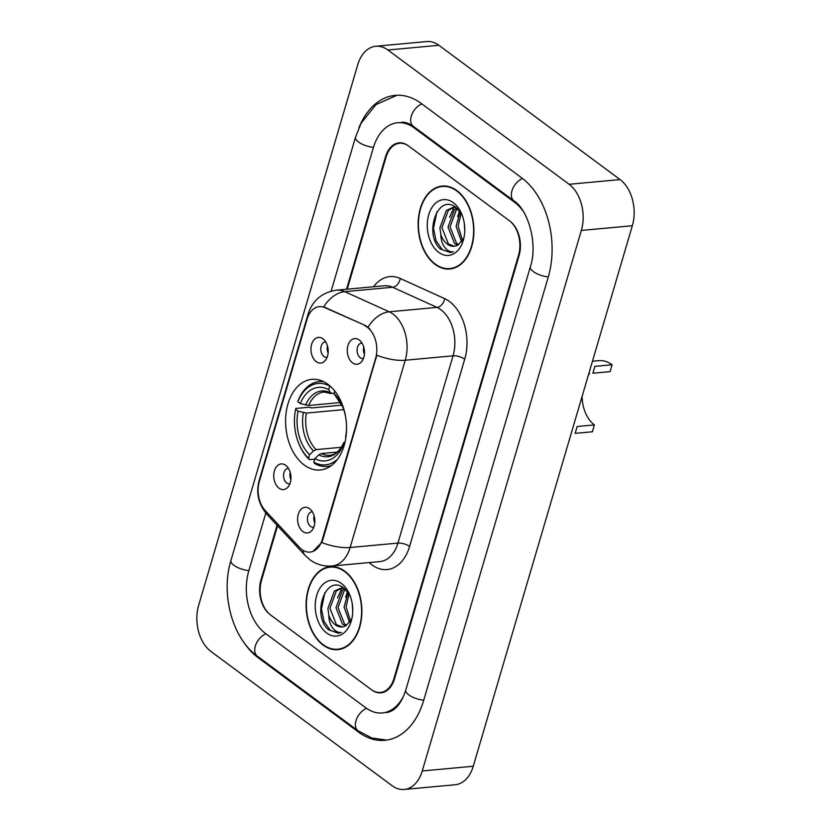 <?xml version="1.0" encoding="UTF-8"?>
<svg xmlns="http://www.w3.org/2000/svg" width="831" height="831" viewBox="0 0 831 831"><rect width="100%" height="100%" fill="white"/><g stroke="black" fill="none" stroke-linecap="round" stroke-linejoin="round"><path stroke-width="1.25" d="M327.944 384.317A45.508 30.332 -95.3 0 0 311.895 379.362A45.508 30.332 -95.3 0 0 285.843 415.323A45.508 30.332 -95.3 0 0 304.198 465.017A45.508 30.332 -95.3 0 0 320.247 469.982A45.508 30.332 -95.3 0 0 346.298 434.021A45.508 30.332 -95.3 0 0 327.944 384.317M278.987 488.161A12.881 8.58 84.7 0 1 274.407 470.855A12.881 8.58 84.7 0 1 285.708 465.329A12.881 8.58 84.7 0 1 285.937 465.495A12.881 8.58 84.7 0 1 287.931 487.143A12.881 8.58 84.7 0 1 278.987 488.161M288.502 468.455A7.728 5.152 -95.3 0 0 288.014 468.466A7.728 5.152 -95.3 0 0 283.589 474.574A7.728 5.152 -95.3 0 0 286.705 483.008A7.728 5.152 -95.3 0 0 289.437 483.85A7.728 5.152 -95.3 0 0 289.915 483.777M316.227 361.641A12.881 8.58 84.7 0 1 311.646 344.325A12.881 8.58 84.7 0 1 322.947 338.799A12.881 8.58 84.7 0 1 323.176 338.975A12.881 8.58 84.7 0 1 325.17 360.612A12.881 8.58 84.7 0 1 316.227 361.641M325.742 341.925A7.728 5.152 -95.3 0 0 325.253 341.936A7.728 5.152 -95.3 0 0 320.828 348.044A7.728 5.152 -95.3 0 0 323.945 356.478A7.728 5.152 -95.3 0 0 326.676 357.32A7.728 5.152 -95.3 0 0 327.154 357.247M302.879 531.549A12.881 8.58 84.7 0 1 298.298 514.244A12.881 8.58 84.7 0 1 309.599 508.717A12.881 8.58 84.7 0 1 309.828 508.884A12.881 8.58 84.7 0 1 311.822 530.531A12.881 8.58 84.7 0 1 302.879 531.549M312.394 511.844A7.728 5.152 -95.3 0 0 311.905 511.854A7.728 5.152 -95.3 0 0 307.48 517.962A7.728 5.152 -95.3 0 0 310.597 526.397A7.728 5.152 -95.3 0 0 313.329 527.238A7.728 5.152 -95.3 0 0 313.806 527.166M352.531 362.846A12.881 8.58 84.7 0 1 347.95 345.54A12.881 8.58 84.7 0 1 359.252 340.014A12.881 8.58 84.7 0 1 359.48 340.18A12.881 8.58 84.7 0 1 361.475 361.828A12.881 8.58 84.7 0 1 352.531 362.846M362.046 343.141A7.728 5.152 -95.3 0 0 361.558 343.151A7.728 5.152 -95.3 0 0 357.133 349.259A7.728 5.152 -95.3 0 0 360.249 357.694A7.728 5.152 -95.3 0 0 362.981 358.535A7.728 5.152 -95.3 0 0 363.459 358.462M290.892 479.57A7.728 5.152 84.7 0 1 290.227 472.403M328.131 353.04A7.728 5.152 84.7 0 1 327.466 345.883M314.783 522.959A7.728 5.152 84.7 0 1 314.118 515.791M364.435 354.255A7.728 5.152 84.7 0 1 363.77 347.088M364.757 325.731A23.185 15.457 84.7 0 1 367.333 327.269A23.185 15.457 84.7 0 1 375.591 358.421L322.262 539.61A23.185 15.457 84.7 0 1 310.088 552.096A23.185 15.457 84.7 0 1 299.513 547.411L265.182 510.525A23.185 15.457 84.7 0 1 259.324 481.523L307.117 319.125A23.185 15.457 84.7 0 1 319.291 306.649A23.185 15.457 84.7 0 1 324.9 307.647L365.682 325.648L369.899 329.014M277.554 525.794L261.485 580.412A25.761 17.171 -95.3 0 0 270.657 615.033L371.332 689.626A25.761 17.171 -95.3 0 0 380.421 692.441A25.761 17.171 -95.3 0 0 393.946 678.574L518.523 255.294A25.761 17.171 -95.3 0 0 509.351 220.672L408.675 146.069A25.761 17.171 -95.3 0 0 399.597 143.264A25.761 17.171 -95.3 0 0 386.062 157.132L347.202 289.178M265.806 513.08L248.77 570.99A46.359 30.903 -95.3 0 0 265.276 633.305L365.952 707.898A46.359 30.903 -95.3 0 0 382.312 712.956A46.359 30.903 -95.3 0 0 404.25 694.539M523.312 211.438A46.359 30.903 -95.3 0 0 514.732 202.4L414.056 127.797A46.359 30.903 -95.3 0 0 397.696 122.739A46.359 30.903 -95.3 0 0 373.348 147.71L331.133 291.13M392.107 785.7A34.341 22.894 -95.3 0 0 404.23 789.45A34.341 22.894 -95.3 0 0 422.262 770.96L581.347 230.436A34.341 22.894 -95.3 0 0 569.121 184.285L387.9 49.995A34.341 22.894 -95.3 0 0 375.789 46.256A34.341 22.894 -95.3 0 0 357.745 64.745L198.661 605.269A34.341 22.894 -95.3 0 0 210.897 651.421L392.107 785.7M404.23 789.45L455.211 784.744A34.341 22.894 -95.3 0 0 473.255 766.255L632.339 225.731A34.341 22.894 -95.3 0 0 620.103 179.579L438.893 45.3A34.341 22.894 -95.3 0 0 426.77 41.55L375.789 46.256M242.725 640.691A73.834 49.216 -95.3 0 0 258.109 657.664L358.784 732.267A73.834 49.216 -95.3 0 0 384.836 740.317A73.834 49.216 -95.3 0 0 423.623 700.554L548.2 277.274A73.834 49.216 -95.3 0 0 521.899 178.042L421.224 103.439A73.834 49.216 -95.3 0 0 395.172 95.388A73.834 49.216 -95.3 0 0 359.013 127.569M456.884 190.6A41.643 27.755 -95.3 0 0 442.196 186.061A41.643 27.755 -95.3 0 0 418.357 218.979A41.643 27.755 -95.3 0 0 435.153 264.455A41.643 27.755 -95.3 0 0 449.841 268.995A41.643 27.755 -95.3 0 0 473.68 236.077A41.643 27.755 -95.3 0 0 456.884 190.6M444.762 185.999A41.643 27.755 -95.3 0 0 443.38 186.383M344.855 571.25A41.643 27.755 -95.3 0 0 330.167 566.711A41.643 27.755 -95.3 0 0 306.327 599.618A41.643 27.755 -95.3 0 0 323.124 645.095A41.643 27.755 -95.3 0 0 337.812 649.645A41.643 27.755 -95.3 0 0 361.651 616.727A41.643 27.755 -95.3 0 0 344.855 571.25M332.732 566.649A41.643 27.755 -95.3 0 0 331.351 567.033M308.114 316.341A30.051 11.468 16.4 0 1 308.166 313.921C312.539 300.396 321.971 292.481 336.493 290.164A34.341 22.894 84.7 0 1 344.792 291.65L389.199 311.802A34.341 22.894 84.7 0 1 393.021 314.066A34.341 22.894 84.7 0 1 405.248 360.228A30.051 11.468 -163.6 0 1 376.838 355.211L322.885 539.548L321.722 542.487L312.934 551.42M321.722 542.487A30.051 11.468 16.4 0 0 350.131 547.504L405.248 360.228L453.051 355.813A34.341 22.894 -95.3 0 0 440.814 309.662A34.341 22.894 -95.3 0 0 437.002 307.397L392.596 287.246L344.792 291.65A30.051 20.941 114.4 0 0 323.747 306.868L365.682 325.648M277.066 525.265L260.955 580.017A25.761 17.171 -95.3 0 0 270.127 614.639L371.862 690.021A25.761 17.171 -95.3 0 0 380.951 692.836A25.761 17.171 -95.3 0 0 394.476 678.958L519.053 255.688A25.761 17.171 -95.3 0 0 509.881 221.067L408.146 145.685A25.761 17.171 -95.3 0 0 399.067 142.87A25.761 17.171 -95.3 0 0 385.532 156.737L346.537 289.24M338.913 649.104A41.643 27.755 -95.3 0 0 340.346 649.229M450.942 268.465A41.643 27.755 -95.3 0 0 452.376 268.579M435.267 264.071A41.218 27.465 -95.3 0 0 449.81 268.569A41.218 27.465 -95.3 0 0 473.4 235.994A41.218 27.465 -95.3 0 0 456.78 190.985A41.218 27.465 -95.3 0 0 442.237 186.487A41.218 27.465 -95.3 0 0 418.647 219.062A41.218 27.465 -95.3 0 0 435.267 264.071M464.768 230.706L464.269 223.124M461.589 241.79L456.115 226.323L460.135 211.77M462.535 240.346L458.141 226.136L461.122 213.266M457.538 245.259L454.515 243.483L448.023 227.071L454.443 209.734L456.728 208.062M458.587 244.646L456.541 243.296L450.049 226.884L456.458 209.547L457.466 208.716M462.129 215.073L456.25 207.677C437.428 192.127 423.446 234.924 440.523 249.082L450.34 252.551L453.414 251.824C450.122 252.188 447.13 250.547 444.429 246.911C442.144 243.722 440.939 239.567 440.814 234.425A19.414 12.932 -95.3 0 0 447.327 244.148A19.414 12.932 -95.3 0 0 454.173 246.267A19.414 12.932 -95.3 0 0 458.13 244.916L463.334 238.788M440.814 234.425L439.931 227.819L446.34 210.482L453.061 207.386L456.063 207.542M454.401 246.246L448.449 244.044L441.957 227.632L448.366 210.295L454.069 207.345M453.061 207.386L455.554 207.168M453.331 202.702A27.994 18.656 -95.3 0 0 428.744 214.73A27.994 18.656 -95.3 0 0 438.716 252.354A27.994 18.656 -95.3 0 0 463.781 238.476A27.994 18.656 -95.3 0 0 461.485 213.515A27.994 18.656 -95.3 0 0 453.331 202.702M450.537 252.531L442.352 249.705L436.098 240.845L433.47 228.328L436.898 211.915M449.592 217.306L453.996 207.355M454.038 207.293L454.599 206.555M457.684 216.559L459.564 211.012M323.238 644.721A41.218 27.465 -95.3 0 0 337.77 649.208A41.218 27.465 -95.3 0 0 361.371 616.644A41.218 27.465 -95.3 0 0 344.74 571.635A41.218 27.465 -95.3 0 0 330.208 567.137A41.218 27.465 -95.3 0 0 306.618 599.712A41.218 27.465 -95.3 0 0 323.238 644.721M352.739 611.346L352.24 603.773M349.56 622.44L344.086 606.973L348.096 592.42M350.505 620.986L346.112 606.786L349.093 593.905M345.509 625.899L342.486 624.133L335.994 607.721L342.403 590.384L344.688 588.701M346.558 625.296L344.512 623.946L338.02 607.534L344.429 590.197L345.436 589.366M350.09 595.713L344.221 588.327C325.399 572.777 311.407 615.563 328.494 629.732L338.31 633.201L341.385 632.474C338.092 632.827 335.101 631.196 332.39 627.561C330.115 624.372 328.91 620.206 328.785 615.075A19.414 12.932 -95.3 0 0 335.298 624.798A19.414 12.932 -95.3 0 0 342.143 626.917A19.414 12.932 -95.3 0 0 346.091 625.566L351.295 619.438M328.785 615.075L327.902 608.469L334.311 591.132L341.032 588.036L344.034 588.182M342.372 626.896L336.41 624.694L329.917 608.282L336.337 590.945L342.04 587.995M341.032 588.036L343.525 587.818M341.292 583.352A27.994 18.656 -95.3 0 0 316.715 595.37A27.994 18.656 -95.3 0 0 326.687 632.993A27.994 18.656 -95.3 0 0 351.752 619.126A27.994 18.656 -95.3 0 0 349.456 594.155A27.994 18.656 -95.3 0 0 341.292 583.352M338.508 633.18L330.323 630.345L324.069 621.495L321.441 608.978L324.869 592.555M337.563 597.956L341.967 588.005M342.008 587.943L342.569 587.205M345.654 597.209L347.535 591.662M589.626 373.555A30.051 20.027 -95.3 0 0 588.41 374.989M582.115 396.387A30.051 20.027 -95.3 0 0 594.404 424.921L592.389 431.777L575.177 433.356L577.192 426.511L594.404 424.921M612.104 364.778L610.089 371.634L592.877 373.223L594.892 366.367L612.104 364.778A37.779 25.179 -95.3 0 0 598.777 360.654L592.461 361.236M314.741 459.138L309.381 459.626L308.55 458.213A40.864 27.236 -95.3 0 1 299.233 444.606A40.864 27.236 -95.3 0 1 295.607 409.361L298.059 411.179A36.917 24.608 -95.3 0 0 309.589 454.692L313.505 450.942L316.092 449.613L341.364 447.286M343.743 409.631L306.41 413.08L298.059 411.179M323.799 381.751A42.589 28.389 -95.3 0 0 319.177 381.616A42.589 28.389 -95.3 0 0 298.059 400.843L297.851 401.747A40.864 27.236 -95.3 0 1 329.762 386.145L328.733 389.666A36.917 24.608 -95.3 0 0 300.303 403.565L308.644 405.466L340.409 402.536M334.062 393.655L330.593 392.876L328.733 389.666M295.607 409.361L295.815 408.457L309.454 407.2L311.594 407.928L341.894 405.133M337.646 459.096A40.864 27.236 -95.3 0 1 313.848 462.14L314.679 463.553A42.589 28.389 -95.3 0 0 326.999 466.43A42.589 28.389 -95.3 0 0 331.517 465.453M299.233 444.606L299.565 445.343A42.589 28.389 -95.3 0 0 309.381 459.626M313.848 462.14L314.887 458.619A36.917 24.608 -95.3 0 0 343.317 444.72L344.19 445.364M309.589 454.692L308.55 458.213M300.303 403.565L297.851 401.747M343.317 444.72L343.816 442.549C338.279 454.277 332.307 455.097 329.865 455.305A31.765 21.17 -95.3 0 1 321.389 453.539L318.803 454.869L314.887 458.619M318.803 454.869A33.022 22.011 -95.3 0 0 343.785 442.653L345.26 441.863M308.644 405.466A31.765 21.17 -95.3 0 1 324.038 392.035L331.33 393.593L330.593 392.876A33.022 22.011 -95.3 0 0 305.611 405.092M345.686 417.235A36.917 24.608 -95.3 0 0 342.195 405.653A36.917 24.608 -95.3 0 0 334.031 393.593L334.779 391.037M345.914 437.366L345.561 437.106A36.917 24.608 -95.3 0 0 346.548 426.563M334.031 393.593L342.943 407.335M337.199 452.085L321.389 453.539M324.9 307.647L325.825 307.563M322.262 539.61L322.885 539.548M375.591 358.421L376.214 358.358M423.737 700.18A13.743 5.246 -163.6 0 1 405.788 690.042C401.228 704.044 394.673 711.565 386.135 712.603M386.644 740.099L371.779 737.99L358.016 730.771A13.743 8.798 -53.5 0 1 356.447 719.324A13.743 8.798 -53.5 0 1 366.606 708.376M358.016 730.771L257.34 656.168A13.743 8.798 -53.5 0 1 255.771 644.731A13.743 8.798 -53.5 0 1 265.92 633.773M257.34 656.168C232.119 638.156 220.62 593.936 230.935 560.478A13.743 5.246 16.4 0 0 248.874 570.606M230.935 560.478L355.512 137.198A13.743 5.246 16.4 0 0 373.462 147.326M421.868 103.917A13.743 8.798 126.5 0 0 411.719 114.875A13.743 8.798 126.5 0 0 413.287 126.302L513.963 200.905C528.049 209.692 538.156 243.919 530.365 266.761L405.788 690.042M522.533 178.52A13.743 8.798 126.5 0 0 512.395 189.478A13.743 8.798 126.5 0 0 513.963 200.905M548.315 276.9A13.743 5.246 -163.6 0 1 530.365 266.761M473.255 766.255L422.262 770.96M438.893 45.3L387.9 49.995M620.103 179.579L569.121 184.285M632.339 225.731L581.347 230.436M359.979 732.153L358.784 732.267M259.22 657.56L258.109 657.664M415.168 127.704L414.056 127.797M515.708 202.307L514.732 202.4M409.6 546.434A8.59 3.282 16.4 0 0 397.935 543.1L453.051 355.813A8.59 3.282 16.4 0 1 464.726 359.158L409.6 546.434A42.932 28.618 84.7 0 1 371.904 564.872A42.932 28.618 84.7 0 1 369.172 562.577M379.892 561.59A34.341 22.894 -95.3 0 0 397.935 543.1L350.131 547.504A34.341 22.894 84.7 0 1 332.088 565.994L379.892 561.59M368.06 327.175A30.051 20.941 114.4 0 1 389.199 311.802L437.002 307.397A8.59 5.983 -65.6 0 0 444.658 298.63A42.932 28.618 84.7 0 1 464.726 359.158M259.095 482.354A30.051 11.468 -163.6 0 1 259.21 480.256L308.166 313.921M264.684 509.964A30.051 16.963 137.1 0 0 267.125 514.586C258.431 504.334 255.792 492.897 259.21 480.256M302.744 550.143A30.051 16.963 137.1 0 0 305.372 555.679L267.125 514.586M373.566 286.747A42.932 28.618 84.7 0 1 400.251 278.478L444.658 298.63M400.251 278.478A8.59 5.983 -65.6 0 1 392.596 287.246A34.341 22.894 -95.3 0 0 384.296 285.76L336.493 290.164M306.41 413.08A31.765 21.17 -95.3 0 0 316.092 449.613M303.367 412.706A33.022 22.011 -95.3 0 0 313.505 450.942M342.569 406.525A33.022 22.011 -95.3 0 0 335.89 396.803M396.989 95.264L375.965 104.623L361.08 123.258L355.512 137.198M401.518 122.386C404.687 121.835 408.603 123.144 413.287 126.302M305.372 555.679L309.921 559.751C316.497 564.54 323.882 566.628 332.088 565.994M453.768 268.205L449.81 268.569M446.195 186.123L442.237 186.487M341.738 648.845L337.77 649.208M334.166 566.773L330.208 567.137M330.624 466.098L326.999 466.43M322.802 381.284L319.177 381.616"/></g></svg>
